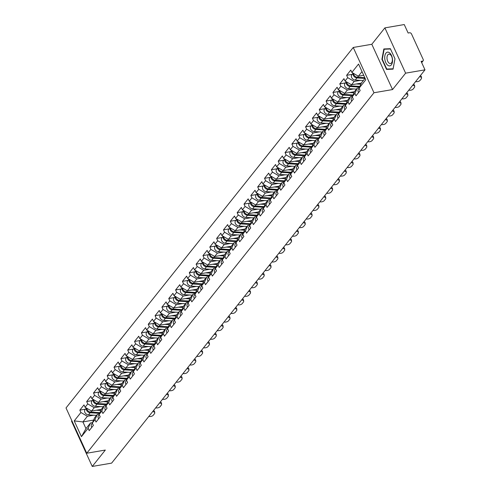 <?xml version="1.0" encoding="UTF-8"?>
<svg xmlns="http://www.w3.org/2000/svg" width="491" height="491" viewBox="0 0 491 491"><rect width="100%" height="100%" fill="white"/><g stroke="black" fill="none" stroke-linecap="round" stroke-linejoin="round"><path stroke-width="0.74" d="M71.87 420.726L71.52 421.161L92.253 466.45L111.623 463.123L424.985 69.839L405.615 73.165L384.883 27.877L371.816 44.276L353.244 47.461L66.015 407.947L86.754 453.236L373.976 92.75L353.244 47.461M384.883 27.877L404.246 24.55L408.125 33.02L409.543 32.774A1.608 1.209 38.5 0 1 411.489 33.91L423.224 59.54A1.608 1.209 38.5 0 1 423.156 60.767L421.677 62.621M93.603 420.081L82.911 421.916L74.221 420.897L81.438 436.659L88.128 428.262L89.202 430.619L93.37 425.39L92.29 423.033L94.64 417.749L97.316 414.392L99.311 414.048M74.221 420.897L80.911 412.501L79.83 410.151L85.397 409.193M101.391 409.359L91.572 411.047L85.078 407.278L83.998 404.922L79.83 410.151M85.078 407.278L87.754 403.921L86.674 401.564L92.24 400.607M108.235 400.773L98.415 402.46L91.915 398.692L90.841 396.335L86.674 401.564M91.915 398.692L94.591 395.335L93.517 392.978L99.084 392.021M115.078 392.186L105.252 393.874L98.759 390.106L97.678 387.749L93.517 392.978M98.759 390.106L101.434 386.748L100.354 384.392L105.921 383.434M121.915 383.6L112.095 385.288L105.602 381.519L104.522 379.162L100.354 384.392M105.602 381.519L108.272 378.162L107.198 375.805L112.764 374.854M128.759 375.02L118.932 376.701L112.439 372.933L111.359 370.576L107.198 375.805M112.439 372.933L115.115 369.576L114.035 367.219L119.601 366.268M135.596 366.433L125.776 368.115L119.282 364.347L118.202 361.996L114.035 367.219M119.282 364.347L121.958 360.989L120.878 358.639L126.445 357.681M142.439 357.847L132.619 359.535L126.119 355.76L125.045 353.41L120.878 358.639M126.119 355.76L128.795 352.403L127.715 350.052L133.282 349.095M149.282 349.261L139.456 350.948L132.963 347.174L131.883 344.823L127.715 350.052M132.963 347.174L135.639 343.817L134.559 341.466L140.125 340.508M156.12 340.674L146.3 342.362L139.8 338.594L138.726 336.237L134.559 341.466M139.8 338.594L142.476 335.236L141.402 332.88L146.969 331.922M162.963 332.088L153.137 333.776L146.643 330.007L145.563 327.65L141.402 332.88M146.643 330.007L149.319 326.65L148.239 324.293L153.806 323.336M169.8 323.501L159.98 325.189L153.487 321.421L152.406 319.064L148.239 324.293M153.487 321.421L156.156 318.064L155.082 315.707L160.649 314.749M176.643 314.915L166.823 316.603L160.324 312.835L159.25 310.478L155.082 315.707M160.324 312.835L163 309.477L161.92 307.12L167.486 306.169M183.481 306.335L173.661 308.017L167.167 304.248L166.087 301.891L161.92 307.12M167.167 304.248L169.843 300.891L168.763 298.534L174.33 297.583M190.324 297.749L180.504 299.43L174.004 295.662L172.93 293.311L168.763 298.534M174.004 295.662L176.68 292.305L175.606 289.954L181.173 288.996M197.167 289.162L187.341 290.85L180.848 287.075L179.767 284.725L175.606 289.954M180.848 287.075L183.524 283.718L182.443 281.368L188.01 280.41M204.004 280.576L194.184 282.264L187.691 278.489L186.611 276.138L182.443 281.368M187.691 278.489L190.361 275.132L189.287 272.781L194.853 271.824M210.848 271.989L201.022 273.677L194.528 269.909L193.454 267.552L189.287 272.781M194.528 269.909L197.204 266.552L196.124 264.195L201.691 263.237M217.685 263.403L207.865 265.091L201.371 261.322L200.291 258.966L196.124 264.195M201.371 261.322L204.047 257.965L202.967 255.608L208.534 254.651M224.528 254.817L214.708 256.505L208.209 252.736L207.134 250.379L202.967 255.608M208.209 252.736L210.885 249.379L209.81 247.022L215.371 246.065M231.371 246.23L221.545 247.918L215.052 244.15L213.972 241.793L209.81 247.022M215.052 244.15L217.728 240.793L216.648 238.436L222.214 237.484M238.209 237.65L228.389 239.332L221.895 235.563L220.815 233.207L216.648 238.436M221.895 235.563L224.565 232.206L223.491 229.849L229.058 228.898M245.052 229.064L235.226 230.745L228.732 226.977L227.652 224.62L223.491 229.849M228.732 226.977L231.408 223.62L230.328 221.263L235.895 220.312M251.889 220.477L242.069 222.165L235.576 218.391L234.495 216.04L230.328 221.263M235.576 218.391L238.252 215.033L237.171 212.683L242.738 211.725M258.732 211.891L248.912 213.579L242.413 209.804L241.339 207.454L237.171 212.683M242.413 209.804L245.089 206.447L244.009 204.096L249.575 203.139M265.57 203.305L255.75 204.993L249.256 201.224L248.176 198.867L244.009 204.096M249.256 201.224L251.932 197.867L250.852 195.51L256.419 194.553M272.413 194.718L262.593 196.406L256.093 192.638L255.019 190.281L250.852 195.51M256.093 192.638L258.769 189.28L257.695 186.924L263.262 185.966M279.256 186.132L269.43 187.82L262.937 184.051L261.856 181.695L257.695 186.924M262.937 184.051L265.613 180.694L264.532 178.337L270.099 177.38M286.093 177.546L276.273 179.233L269.78 175.465L268.7 173.108L264.532 178.337M269.78 175.465L272.45 172.108L271.376 169.751L276.942 168.8M292.937 168.959L283.111 170.647L276.617 166.879L275.543 164.522L271.376 169.751M276.617 166.879L279.293 163.521L278.213 161.165L283.78 160.213M299.774 160.379L289.954 162.061L283.46 158.292L282.38 155.935L278.213 161.165M283.46 158.292L286.136 154.935L285.056 152.578L290.623 151.627M306.617 151.793L296.797 153.474L290.298 149.706L289.224 147.355L285.056 152.578M290.298 149.706L292.974 146.349L291.9 143.998L297.466 143.041M313.461 143.206L303.634 144.894L297.141 141.12L296.061 138.769L291.9 143.998M297.141 141.12L299.817 137.762L298.737 135.412L304.303 134.454M320.298 134.62L310.478 136.308L303.984 132.539L302.904 130.183L298.737 135.412M303.984 132.539L306.654 129.182L305.58 126.825L311.147 125.868M327.141 126.034L317.315 127.721L310.821 123.953L309.741 121.596L305.58 126.825M310.821 123.953L313.497 120.596L312.417 118.239L317.984 117.281M333.978 117.447L324.158 119.135L317.665 115.367L316.585 113.01L312.417 118.239M317.665 115.367L320.341 112.009L319.26 109.653L324.827 108.695M340.822 108.861L331.002 110.549L324.502 106.78L323.428 104.423L319.26 109.653M324.502 106.78L327.178 103.423L326.098 101.066L331.664 100.109M347.665 100.274L337.839 101.962L331.345 98.194L330.265 95.837L326.098 101.066M331.345 98.194L334.021 94.837L332.941 92.48L338.508 91.529M354.502 91.694L344.682 93.376L338.182 89.608L337.108 87.251L332.941 92.48M338.182 89.608L340.858 86.25L339.784 83.893L345.351 82.942M361.345 83.108L351.519 84.79L345.026 81.021L343.945 78.67L339.784 83.893M345.026 81.021L347.702 77.664L346.621 75.313L352.188 74.356M363.702 75.289L358.362 76.209L351.869 72.435L350.789 70.084L346.621 75.313M351.869 72.435L358.553 64.045L365.77 79.806L359.081 88.196L361.431 82.911L365.089 78.321M92.29 423.033L94.966 419.676L96.046 422.033L100.213 416.804L99.133 414.453L101.809 411.096L102.889 413.447L107.05 408.217L105.976 405.867L108.646 402.51L109.726 404.86L113.894 399.637L112.813 397.28L115.489 393.923L116.57 396.28L120.731 391.051L119.657 388.694L122.333 385.337L123.407 387.694L127.574 382.464L126.494 380.108L129.17 376.75L130.25 379.107L134.417 373.878L133.337 371.521L136.013 368.164L137.087 370.521L141.255 365.292L140.18 362.935L142.85 359.578L143.931 361.935L148.098 356.705L147.018 354.349L149.694 350.991L150.774 353.348L154.935 348.119L153.861 345.768L156.537 342.411L157.611 344.762L161.778 339.533L160.698 337.182L163.374 333.825L164.454 336.175L168.622 330.952L167.541 328.596L170.217 325.238L171.291 327.595L175.459 322.366L174.379 320.009L177.055 316.652L178.135 319.009L182.302 313.78L181.222 311.423L183.898 308.066L184.978 310.422L189.139 305.193L188.065 302.837L190.735 299.479L191.815 301.836L195.983 296.607L194.902 294.25L197.578 290.893L198.659 293.25L202.826 288.021L201.746 285.664L204.422 282.307L205.496 284.663L209.663 279.434L208.583 277.084L211.259 273.726L212.339 276.077L216.506 270.848L215.426 268.497L218.102 265.14L219.182 267.491L223.344 262.262L222.27 259.911L224.939 256.554L226.02 258.904L230.187 253.681L229.107 251.324L231.783 247.967L232.863 250.324L237.024 245.095L235.95 242.738L238.626 239.381L239.7 241.738L243.867 236.509L242.787 234.152L245.463 230.795L246.543 233.151L250.711 227.922L249.631 225.565L252.306 222.208L253.381 224.565L257.548 219.336L256.474 216.979L259.144 213.622L260.224 215.979L264.391 210.749L263.311 208.399L265.987 205.042L267.067 207.392L271.228 202.163L270.154 199.812L272.83 196.455L273.904 198.806L278.072 193.577L276.992 191.226L279.667 187.869L280.748 190.22L284.915 184.997L283.835 182.64L286.511 179.283L287.585 181.639L291.752 176.41L290.672 174.053L293.348 170.696L294.428 173.053L298.596 167.824L297.515 165.467L300.191 162.11L301.271 164.467L305.433 159.237L304.359 156.881L307.028 153.523L308.109 155.88L312.276 150.651L311.196 148.294L313.872 144.937L314.952 147.294L319.113 142.065L318.039 139.708L320.715 136.357L321.789 138.708L325.956 133.478L324.876 131.128L327.552 127.77L328.632 130.121L332.8 124.892L331.72 122.541L334.396 119.184L335.47 121.535L339.637 116.312L338.563 113.955L341.233 110.598L342.313 112.955L346.48 107.725L345.4 105.369L348.076 102.011L349.156 104.368L353.317 99.139L352.243 96.782L354.919 93.425L355.993 95.782L360.161 90.553L359.081 88.196M100.532 406.609L94.247 407.69L91.572 411.047M94.247 407.69L87.754 403.921M94.966 419.676L97.316 414.392M107.376 398.023L101.091 399.103L98.415 402.46M99.133 414.453L101.484 409.163L104.16 405.805L106.154 405.462M101.091 399.103L94.591 395.335M101.809 411.096L104.16 405.805M114.219 389.437L107.928 390.517L105.252 393.874M105.976 405.867L108.321 400.576L110.997 397.219L112.991 396.875M107.928 390.517L101.434 386.748M108.646 402.51L110.997 397.219M121.056 380.85L114.771 381.93L112.095 385.288M112.813 397.28L115.164 391.99L117.84 388.633L119.835 388.289M114.771 381.93L108.272 378.162M115.489 393.923L117.84 388.633M127.899 372.264L121.608 373.344L118.932 376.701M119.657 388.694L122.001 383.403L124.677 380.046L126.672 379.709M121.608 373.344L115.115 369.576M122.333 385.337L124.677 380.046M134.737 363.684L128.452 364.758L125.776 368.115M126.494 380.108L128.845 374.823L131.52 371.466L133.515 371.122M128.452 364.758L121.958 360.989M129.17 376.75L131.52 371.466M141.58 355.097L135.289 356.178L132.619 359.535M133.337 371.521L135.688 366.237L138.358 362.88L140.358 362.536M135.289 356.178L128.795 352.403M136.013 368.164L138.358 362.88M148.417 346.511L142.132 347.591L139.456 350.948M140.18 362.935L142.525 357.651L145.201 354.293L147.196 353.95M142.132 347.591L135.639 343.817M142.85 359.578L145.201 354.293M155.26 337.925L148.976 339.005L146.3 342.362M147.018 354.349L149.368 349.064L152.044 345.707L154.039 345.363M148.976 339.005L142.476 335.236M149.694 350.991L152.044 345.707M162.104 329.338L155.813 330.418L153.137 333.776M153.861 345.768L156.206 340.478L158.881 337.121L160.876 336.777M155.813 330.418L149.319 326.65M156.537 342.411L158.881 337.121M168.941 320.752L162.656 321.832L159.98 325.189M160.698 337.182L163.049 331.891L165.725 328.534L167.719 328.191M162.656 321.832L156.156 318.064M163.374 333.825L165.725 328.534M175.784 312.166L169.493 313.246L166.823 316.603M167.541 328.596L169.892 323.305L172.562 319.948L174.563 319.604M169.493 313.246L163 309.477M170.217 325.238L172.562 319.948M182.621 303.579L176.337 304.659L173.661 308.017M174.379 320.009L176.729 314.719L179.405 311.362L181.4 311.024M176.337 304.659L169.843 300.891M177.055 316.652L179.405 311.362M189.465 294.999L183.18 296.073L180.504 299.43M181.222 311.423L183.573 306.132L186.249 302.775L188.243 302.438M183.18 296.073L176.68 292.305M183.898 308.066L186.249 302.775M196.308 286.413L190.017 287.493L187.341 290.85M188.065 302.837L190.41 297.552L193.086 294.195L195.08 293.851M190.017 287.493L183.524 283.718M190.735 299.479L193.086 294.195M203.145 277.826L196.86 278.906L194.184 282.264M194.902 294.25L197.253 288.966L199.929 285.609L201.924 285.265M196.86 278.906L190.361 275.132M197.578 290.893L199.929 285.609M209.988 269.24L203.697 270.32L201.022 273.677M201.746 285.664L204.09 280.379L206.766 277.022L208.767 276.679M203.697 270.32L197.204 266.552M204.422 282.307L206.766 277.022M216.826 260.653L210.541 261.734L207.865 265.091M208.583 277.084L210.934 271.793L213.61 268.436L215.604 268.092M210.541 261.734L204.047 257.965M211.259 273.726L213.61 268.436M223.669 252.067L217.378 253.147L214.708 256.505M215.426 268.497L217.777 263.207L220.447 259.849L222.448 259.506M217.378 253.147L210.885 249.379M218.102 265.14L220.447 259.849M230.506 243.481L224.221 244.561L221.545 247.918M222.27 259.911L224.614 254.62L227.29 251.263L229.285 250.919M224.221 244.561L217.728 240.793M224.939 256.554L227.29 251.263M237.349 234.894L231.065 235.975L228.389 239.332M229.107 251.324L231.457 246.034L234.133 242.677L236.128 242.339M231.065 235.975L224.565 232.206M231.783 247.967L234.133 242.677M244.193 226.314L237.902 227.388L235.226 230.745M235.95 242.738L238.295 237.448L240.971 234.09L242.965 233.753M237.902 227.388L231.408 223.62M238.626 239.381L240.971 234.09M251.03 217.728L244.745 218.808L242.069 222.165M242.787 234.152L245.138 228.867L247.814 225.51L249.809 225.166M244.745 218.808L238.252 215.033M245.463 230.795L247.814 225.51M257.873 209.141L251.582 210.222L248.912 213.579M249.631 225.565L251.981 220.281L254.651 216.924L256.652 216.58M251.582 210.222L245.089 206.447M252.306 222.208L254.651 216.924M264.71 200.555L258.426 201.635L255.75 204.993M256.474 216.979L258.818 211.695L261.494 208.337L263.489 207.994M258.426 201.635L251.932 197.867M259.144 213.622L261.494 208.337M271.554 191.969L265.269 193.049L262.593 196.406M263.311 208.399L265.662 203.108L268.338 199.751L270.332 199.407M265.269 193.049L258.769 189.28M265.987 205.042L268.338 199.751M278.397 183.382L272.106 184.463L269.43 187.82M270.154 199.812L272.499 194.522L275.175 191.165L277.17 190.821M272.106 184.463L265.613 180.694M272.83 196.455L275.175 191.165M285.234 174.796L278.949 175.876L276.273 179.233M276.992 191.226L279.342 185.936L282.018 182.578L284.013 182.235M278.949 175.876L272.45 172.108M279.667 187.869L282.018 182.578M292.077 166.21L285.787 167.29L283.111 170.647M283.835 182.64L286.179 177.349L288.855 173.992L290.856 173.648M285.787 167.29L279.293 163.521M286.511 179.283L288.855 173.992M298.915 157.623L292.63 158.703L289.954 162.061M290.672 174.053L293.023 168.763L295.699 165.406L297.693 165.068M292.63 158.703L286.136 154.935M293.348 170.696L295.699 165.406M305.758 149.043L299.473 150.117L296.797 153.474M297.515 165.467L299.866 160.183L302.536 156.825L304.537 156.482M299.473 150.117L292.974 146.349M300.191 162.11L302.536 156.825M312.595 140.457L306.31 141.537L303.634 144.894M304.359 156.881L306.703 151.596L309.379 148.239L311.374 147.895M306.31 141.537L299.817 137.762M307.028 153.523L309.379 148.239M319.438 131.87L313.154 132.951L310.478 136.308M311.196 148.294L313.546 143.01L316.222 139.653L318.217 139.309M313.154 132.951L306.654 129.182M313.872 144.937L316.222 139.653M326.282 123.284L319.991 124.364L317.315 127.721M318.039 139.708L320.384 134.424L323.06 131.066L325.054 130.723M319.991 124.364L313.497 120.596M320.715 136.357L323.06 131.066M333.119 114.698L326.834 115.778L324.158 119.135M324.876 131.128L327.227 125.837L329.903 122.48L331.898 122.136M326.834 115.778L320.341 112.009M327.552 127.77L329.903 122.48M339.962 106.111L333.671 107.191L331.002 110.549M331.72 122.541L334.07 117.251L336.74 113.894L338.741 113.55M333.671 107.191L327.178 103.423M334.396 119.184L336.74 113.894M346.799 97.525L340.515 98.605L337.839 101.962M338.563 113.955L340.907 108.664L343.583 105.307L345.578 104.964M340.515 98.605L334.021 94.837M341.233 110.598L343.583 105.307M353.643 88.939L347.358 90.019L344.682 93.376M345.4 105.369L347.751 100.078L350.427 96.721L352.421 96.383M347.358 90.019L340.858 86.25M348.076 102.011L350.427 96.721M360.486 80.358L354.195 81.432L351.519 84.79M352.243 96.782L354.588 91.498L357.264 88.141L359.259 87.797M354.195 81.432L347.702 77.664M354.919 93.425L357.264 88.141M421.554 62.345L422.518 61.123L421.106 61.369L424.985 69.839M422.518 61.123A1.608 1.209 38.5 0 0 423.156 60.767M362.02 71.612L358.362 76.209M92.253 466.45L105.326 450.051L86.754 453.236M371.816 44.276L392.548 89.565L405.615 73.165M392.548 89.565L373.976 92.75M93.695 415.196L87.404 416.276L82.911 421.916L85.98 428.618L90.473 422.978L92.474 422.634M87.404 416.276L80.911 412.501M88.128 428.262L90.473 422.978M81.438 436.659L85.98 428.618M393.07 69.145L394.991 58.785L390.37 48.695L383.833 48.959L381.912 59.313L386.527 69.409L393.07 69.145M389.142 68.961L386.527 69.409M382.293 59.245L381.912 59.313M420.278 75.743A3.21 1.682 -6.6 0 1 421.413 76.842L421.554 78.02A3.21 1.682 173.4 0 0 419.676 76.743L419.504 76.713M415.601 81.61L415.773 81.641A3.21 1.682 173.4 0 0 420.001 80.438L421.272 78.842A3.21 1.682 173.4 0 0 421.554 78.02M358.583 92.535A3.535 2.664 -141.5 0 1 358.448 89.319L359.179 88.405M353.207 73.214A3.535 2.664 38.5 0 0 353.87 76.252A3.535 2.664 38.5 0 0 356.945 77.934L365.022 78.4M353.133 73.171L351.814 74.822A3.535 2.664 38.5 0 0 351.955 78.063A3.535 2.664 38.5 0 0 355.257 80.051L363.334 80.524M353.569 73.423A3.535 2.664 38.5 0 0 357.473 77.271L364.807 77.701M363.15 75.387L363.763 75.424M391.321 64.904A6.96 3.799 -99.7 0 0 391.48 55.44A6.96 3.799 -99.7 0 0 385.932 53.132A6.96 3.799 -99.7 0 0 385.779 62.596A6.96 3.799 -99.7 0 0 391.321 64.904M391.517 62.873A4.763 2.602 -99.7 0 0 391.99 57.355A4.763 2.602 -99.7 0 0 388.866 54.145A4.763 2.602 -99.7 0 0 387.829 54.808A4.763 2.602 -99.7 0 0 387.362 60.319A4.763 2.602 -99.7 0 0 390.48 63.535A4.763 2.602 -99.7 0 0 391.517 62.873M382.286 59.276L384.152 49.241L390.492 48.983L394.967 58.76L393.107 68.795L386.767 69.053L382.286 59.276M386.411 48.854L384.152 49.241M413.434 84.329A3.21 1.682 -6.6 0 1 414.576 85.428L414.711 86.606A3.21 1.682 173.4 0 0 412.833 85.324L412.661 85.299M408.757 90.197L408.935 90.227A3.21 1.682 173.4 0 0 413.164 89.024L414.435 87.429A3.21 1.682 173.4 0 0 414.711 86.606M351.74 101.121A3.535 2.664 -141.5 0 1 351.611 97.899L352.335 96.991M406.597 92.916A3.21 1.682 -6.6 0 1 407.733 94.014L407.868 95.193A3.21 1.682 173.4 0 0 405.996 93.91L405.824 93.885M401.92 98.783L402.092 98.808A3.21 1.682 173.4 0 0 406.321 97.611L407.591 96.015A3.21 1.682 173.4 0 0 407.868 95.193M344.897 109.708A3.535 2.664 -141.5 0 1 344.768 106.486L345.498 105.577M399.754 101.502A3.21 1.682 -6.6 0 1 400.895 102.601L401.03 103.779A3.21 1.682 173.4 0 0 399.152 102.496L398.98 102.472M395.077 107.369L395.249 107.394A3.21 1.682 173.4 0 0 399.478 106.197L400.754 104.601A3.21 1.682 173.4 0 0 401.03 103.779M338.06 118.294A3.535 2.664 -141.5 0 1 337.931 115.072L338.655 114.164M392.91 110.088A3.21 1.682 -6.6 0 1 394.052 111.187L394.187 112.365A3.21 1.682 173.4 0 0 392.315 111.083L392.143 111.058M388.24 115.956L388.412 115.98A3.21 1.682 173.4 0 0 392.64 114.784L393.911 113.188A3.21 1.682 173.4 0 0 394.187 112.365M331.216 126.881A3.535 2.664 -141.5 0 1 331.087 123.658L331.812 122.744M386.073 118.675A3.21 1.682 -6.6 0 1 387.209 119.773L387.35 120.952A3.21 1.682 173.4 0 0 385.472 119.669L385.3 119.644M381.397 124.542L381.568 124.567A3.21 1.682 173.4 0 0 385.797 123.37L387.068 121.774A3.21 1.682 173.4 0 0 387.35 120.952M324.379 135.461A3.535 2.664 -141.5 0 1 324.244 132.245L324.974 131.33M346.364 81.801A3.535 2.664 38.5 0 0 347.027 84.833A3.535 2.664 38.5 0 0 350.101 86.52L359.584 87.073M346.29 81.758L344.977 83.409A3.535 2.664 38.5 0 0 345.118 86.649A3.535 2.664 38.5 0 0 348.414 88.638L356.491 89.11M346.732 82.009A3.535 2.664 38.5 0 0 350.629 85.857L359.885 86.398M356.306 83.973L360.842 84.237M339.527 90.387A3.535 2.664 38.5 0 0 340.183 93.419A3.535 2.664 38.5 0 0 343.264 95.101L352.741 95.653M339.453 90.344L338.133 91.995A3.535 2.664 38.5 0 0 338.274 95.229A3.535 2.664 38.5 0 0 341.576 97.224L349.653 97.691M339.889 90.596A3.535 2.664 38.5 0 0 343.792 94.444L353.041 94.984M349.463 92.56L353.999 92.824M332.683 98.973A3.535 2.664 38.5 0 0 333.346 102.005A3.535 2.664 38.5 0 0 336.421 103.687L345.903 104.239M332.61 98.93L331.29 100.581A3.535 2.664 38.5 0 0 331.437 103.816A3.535 2.664 38.5 0 0 334.733 105.811L342.81 106.277M333.045 99.182A3.535 2.664 38.5 0 0 336.949 103.03L346.198 103.57M342.626 101.14L347.162 101.404M325.846 107.56A3.535 2.664 38.5 0 0 326.503 110.592A3.535 2.664 38.5 0 0 329.584 112.273L339.06 112.826M325.766 107.517L324.453 109.168A3.535 2.664 38.5 0 0 324.594 112.402A3.535 2.664 38.5 0 0 327.896 114.391L335.973 114.863M326.208 107.768A3.535 2.664 38.5 0 0 330.105 111.617L339.361 112.151M335.783 109.726L340.318 109.99M319.003 116.146A3.535 2.664 38.5 0 0 319.666 119.178A3.535 2.664 38.5 0 0 322.74 120.86L332.223 121.412M318.929 116.097L317.609 117.754A3.535 2.664 38.5 0 0 317.751 120.989A3.535 2.664 38.5 0 0 321.053 122.977L329.13 123.45M319.365 116.355A3.535 2.664 38.5 0 0 323.268 120.203L332.517 120.737M328.945 118.313L333.481 118.576M379.23 127.261A3.21 1.682 -6.6 0 1 380.372 128.36L380.507 129.538A3.21 1.682 173.4 0 0 378.635 128.255L378.457 128.231M374.559 133.129L374.731 133.153A3.21 1.682 173.4 0 0 378.96 131.956L380.23 130.354A3.21 1.682 173.4 0 0 380.507 129.538M317.536 144.047A3.535 2.664 -141.5 0 1 317.407 140.831L318.131 139.917M312.166 124.726A3.535 2.664 38.5 0 0 312.822 127.764A3.535 2.664 38.5 0 0 315.897 129.446L325.38 129.998M312.086 124.683L310.772 126.34A3.535 2.664 38.5 0 0 310.913 129.575A3.535 2.664 38.5 0 0 314.209 131.563L322.286 132.036M312.528 124.941A3.535 2.664 38.5 0 0 316.425 128.783L325.68 129.323M322.102 126.899L326.638 127.163M372.393 135.847A3.21 1.682 -6.6 0 1 373.528 136.946L373.663 138.124A3.21 1.682 173.4 0 0 371.791 136.842L371.619 136.811M367.716 141.709L367.888 141.739A3.21 1.682 173.4 0 0 372.117 140.536L373.387 138.941A3.21 1.682 173.4 0 0 373.663 138.124M310.693 152.633A3.535 2.664 -141.5 0 1 310.564 149.417L311.294 148.503M305.322 133.313A3.535 2.664 38.5 0 0 305.985 136.351A3.535 2.664 38.5 0 0 309.06 138.032L318.536 138.585M305.249 133.27L303.929 134.921A3.535 2.664 38.5 0 0 304.07 138.161A3.535 2.664 38.5 0 0 307.372 140.15L315.449 140.622M305.684 133.527A3.535 2.664 38.5 0 0 309.588 137.37L318.837 137.91M315.259 135.485L319.794 135.749M365.55 144.428A3.21 1.682 -6.6 0 1 366.691 145.532L366.826 146.705A3.21 1.682 173.4 0 0 364.948 145.428L364.776 145.397M360.873 150.295L361.045 150.326A3.21 1.682 173.4 0 0 365.273 149.123L366.55 147.527A3.21 1.682 173.4 0 0 366.826 146.705M303.855 161.22A3.535 2.664 -141.5 0 1 303.726 158.004L304.451 157.089M298.479 141.899A3.535 2.664 38.5 0 0 299.142 144.937A3.535 2.664 38.5 0 0 302.217 146.619L311.699 147.171M298.405 141.856L297.092 143.507A3.535 2.664 38.5 0 0 297.233 146.748A3.535 2.664 38.5 0 0 300.529 148.736L308.606 149.209M298.841 142.108A3.535 2.664 38.5 0 0 302.744 145.956L312 146.496M308.422 144.072L312.957 144.336M358.706 153.014A3.21 1.682 -6.6 0 1 359.848 154.113L359.983 155.291A3.21 1.682 173.4 0 0 358.111 154.014L357.939 153.984M354.036 158.881L354.207 158.912A3.21 1.682 173.4 0 0 358.436 157.709L359.707 156.113A3.21 1.682 173.4 0 0 359.983 155.291M297.012 169.806A3.535 2.664 -141.5 0 1 296.883 166.584L297.607 165.676M291.642 150.485A3.535 2.664 38.5 0 0 292.298 153.517A3.535 2.664 38.5 0 0 295.379 155.205L304.856 155.757M291.568 150.442L290.249 152.093A3.535 2.664 38.5 0 0 290.39 155.334A3.535 2.664 38.5 0 0 293.692 157.323L301.769 157.795M292.004 150.694A3.535 2.664 38.5 0 0 295.901 154.542L305.156 155.082M301.578 152.658L306.114 152.922M351.869 161.6A3.21 1.682 -6.6 0 1 353.004 162.699L353.146 163.877A3.21 1.682 173.4 0 0 351.268 162.595L351.096 162.57M347.192 167.468L347.364 167.492A3.21 1.682 173.4 0 0 351.593 166.296L352.869 164.7A3.21 1.682 173.4 0 0 353.146 163.877M290.175 178.393A3.535 2.664 -141.5 0 1 290.04 175.17L290.77 174.262M284.798 159.072A3.535 2.664 38.5 0 0 285.461 162.104A3.535 2.664 38.5 0 0 288.536 163.791L298.019 164.338M284.725 159.029L283.405 160.68A3.535 2.664 38.5 0 0 283.546 163.914A3.535 2.664 38.5 0 0 286.848 165.909L294.925 166.375M285.161 159.28A3.535 2.664 38.5 0 0 289.064 163.129L298.313 163.669M294.741 161.244L299.277 161.508M345.026 170.187A3.21 1.682 -6.6 0 1 346.167 171.285L346.302 172.464A3.21 1.682 173.4 0 0 344.43 171.181L344.259 171.156M340.355 176.054L340.527 176.079A3.21 1.682 173.4 0 0 344.756 174.882L346.026 173.286A3.21 1.682 173.4 0 0 346.302 172.464M283.332 186.979A3.535 2.664 -141.5 0 1 283.203 183.757L283.927 182.848M277.961 167.658A3.535 2.664 38.5 0 0 278.618 170.69A3.535 2.664 38.5 0 0 281.699 172.372L291.175 172.924M277.881 167.615L276.568 169.266A3.535 2.664 38.5 0 0 276.709 172.501A3.535 2.664 38.5 0 0 280.005 174.495L288.082 174.962M278.323 167.867A3.535 2.664 38.5 0 0 282.221 171.715L291.476 172.255M287.898 169.825L292.433 170.089M338.189 178.773A3.21 1.682 -6.6 0 1 339.324 179.872L339.465 181.05A3.21 1.682 173.4 0 0 337.587 179.767L337.415 179.743M333.512 184.641L333.684 184.665A3.21 1.682 173.4 0 0 337.912 183.468L339.183 181.873A3.21 1.682 173.4 0 0 339.465 181.05M276.488 195.565A3.535 2.664 -141.5 0 1 276.359 192.343L277.09 191.429M271.118 176.244A3.535 2.664 38.5 0 0 271.781 179.276A3.535 2.664 38.5 0 0 274.856 180.958L284.332 181.51M271.044 176.201L269.725 177.852A3.535 2.664 38.5 0 0 269.866 181.087A3.535 2.664 38.5 0 0 273.168 183.082L281.245 183.548M271.48 176.453A3.535 2.664 38.5 0 0 275.383 180.301L284.633 180.835M281.055 178.411L285.596 178.675M331.345 187.359A3.21 1.682 -6.6 0 1 332.487 188.458L332.622 189.636A3.21 1.682 173.4 0 0 330.744 188.354L330.572 188.329M326.668 193.227L326.846 193.251A3.21 1.682 173.4 0 0 331.075 192.055L332.346 190.459A3.21 1.682 173.4 0 0 332.622 189.636M269.651 204.146A3.535 2.664 -141.5 0 1 269.522 200.929L270.246 200.015M264.275 184.831A3.535 2.664 38.5 0 0 264.937 187.863A3.535 2.664 38.5 0 0 268.012 189.544L277.495 190.097M264.201 184.782L262.888 186.439A3.535 2.664 38.5 0 0 263.029 189.673A3.535 2.664 38.5 0 0 266.325 191.662L274.401 192.134M264.643 185.039A3.535 2.664 38.5 0 0 268.54 188.888L277.796 189.422M274.217 186.997L278.753 187.261M324.502 195.946A3.21 1.682 -6.6 0 1 325.643 197.044L325.779 198.223A3.21 1.682 173.4 0 0 323.907 196.94L323.735 196.916M319.831 201.813L320.003 201.838A3.21 1.682 173.4 0 0 324.232 200.641L325.502 199.045A3.21 1.682 173.4 0 0 325.779 198.223M262.808 212.732A3.535 2.664 -141.5 0 1 262.679 209.516L263.409 208.601M257.437 193.411A3.535 2.664 38.5 0 0 258.094 196.449A3.535 2.664 38.5 0 0 261.175 198.131L270.651 198.683M257.364 193.368L256.044 195.025A3.535 2.664 38.5 0 0 256.185 198.26A3.535 2.664 38.5 0 0 259.487 200.248L267.564 200.721M257.8 193.626A3.535 2.664 38.5 0 0 261.697 197.468L270.952 198.008M267.374 195.584L271.91 195.848M317.665 204.532A3.21 1.682 -6.6 0 1 318.806 205.631L318.941 206.809A3.21 1.682 173.4 0 0 317.063 205.526L316.891 205.496M312.988 210.4L313.16 210.424A3.21 1.682 173.4 0 0 317.389 209.221L318.665 207.625A3.21 1.682 173.4 0 0 318.941 206.809M255.971 221.318A3.535 2.664 -141.5 0 1 255.842 218.102L256.566 217.188M250.594 201.997A3.535 2.664 38.5 0 0 251.257 205.035A3.535 2.664 38.5 0 0 254.332 206.717L263.814 207.27M250.52 201.954L249.201 203.612A3.535 2.664 38.5 0 0 249.348 206.846A3.535 2.664 38.5 0 0 252.644 208.835L260.721 209.307M250.956 202.212A3.535 2.664 38.5 0 0 254.86 206.054L264.109 206.594M260.537 204.17L265.072 204.434M310.821 213.119A3.21 1.682 -6.6 0 1 311.963 214.217L312.098 215.389A3.21 1.682 173.4 0 0 310.226 214.113L310.054 214.082M306.151 218.98L306.323 219.011A3.21 1.682 173.4 0 0 310.551 217.808L311.822 216.212A3.21 1.682 173.4 0 0 312.098 215.389M249.127 229.905A3.535 2.664 -141.5 0 1 248.998 226.689L249.723 225.774M243.757 210.584A3.535 2.664 38.5 0 0 244.414 213.622A3.535 2.664 38.5 0 0 247.495 215.304L256.971 215.856M243.677 210.541L242.364 212.192A3.535 2.664 38.5 0 0 242.505 215.432A3.535 2.664 38.5 0 0 245.807 217.421L253.884 217.894M244.119 210.792A3.535 2.664 38.5 0 0 248.016 214.641L257.272 215.181M253.694 212.756L258.229 213.02M303.984 221.699A3.21 1.682 -6.6 0 1 305.12 222.797L305.261 223.976A3.21 1.682 173.4 0 0 303.383 222.699L303.211 222.669M299.307 227.566L299.479 227.597A3.21 1.682 173.4 0 0 303.708 226.394L304.979 224.798A3.21 1.682 173.4 0 0 305.261 223.976M242.29 238.491A3.535 2.664 -141.5 0 1 242.155 235.275L242.885 234.36M236.914 219.17A3.535 2.664 38.5 0 0 237.576 222.202A3.535 2.664 38.5 0 0 240.651 223.89L250.128 224.442M236.84 219.127L235.52 220.778A3.535 2.664 38.5 0 0 235.662 224.019A3.535 2.664 38.5 0 0 238.964 226.007L247.041 226.48M237.276 219.379A3.535 2.664 38.5 0 0 241.179 223.227L250.428 223.767M246.856 221.343L251.392 221.607M297.141 230.285A3.21 1.682 -6.6 0 1 298.283 231.384L298.418 232.562A3.21 1.682 173.4 0 0 296.546 231.279L296.368 231.255M292.47 236.153L292.642 236.177A3.21 1.682 173.4 0 0 296.871 234.98L298.141 233.385A3.21 1.682 173.4 0 0 298.418 232.562M235.447 247.077A3.535 2.664 -141.5 0 1 235.318 243.855L236.042 242.947M230.076 227.756A3.535 2.664 38.5 0 0 230.733 230.788A3.535 2.664 38.5 0 0 233.808 232.476L243.29 233.029M229.997 227.714L228.683 229.365A3.535 2.664 38.5 0 0 228.824 232.605A3.535 2.664 38.5 0 0 232.12 234.594L240.197 235.06M230.439 227.965A3.535 2.664 38.5 0 0 234.336 231.813L243.591 232.353M240.013 229.929L244.549 230.193M290.304 238.871A3.21 1.682 -6.6 0 1 291.439 239.97L291.574 241.149A3.21 1.682 173.4 0 0 289.702 239.866L289.53 239.841M285.627 244.739L285.799 244.764A3.21 1.682 173.4 0 0 290.028 243.567L291.298 241.971A3.21 1.682 173.4 0 0 291.574 241.149M228.603 255.664A3.535 2.664 -141.5 0 1 228.475 252.442L229.205 251.533M223.233 236.343A3.535 2.664 38.5 0 0 223.896 239.375A3.535 2.664 38.5 0 0 226.971 241.056L236.447 241.609M223.16 236.3L221.84 237.951A3.535 2.664 38.5 0 0 221.981 241.185A3.535 2.664 38.5 0 0 225.283 243.18L233.36 243.646M223.595 236.552A3.535 2.664 38.5 0 0 227.499 240.4L236.748 240.94M233.17 238.509L237.705 238.773M283.46 247.458A3.21 1.682 -6.6 0 1 284.602 248.556L284.737 249.735A3.21 1.682 173.4 0 0 282.859 248.452L282.687 248.428M278.784 253.325L278.956 253.35A3.21 1.682 173.4 0 0 283.184 252.153L284.461 250.557A3.21 1.682 173.4 0 0 284.737 249.735M221.766 264.25A3.535 2.664 -141.5 0 1 221.637 261.028L222.362 260.12M216.39 244.929A3.535 2.664 38.5 0 0 217.053 247.961A3.535 2.664 38.5 0 0 220.128 249.643L229.61 250.195M216.316 244.886L215.003 246.537A3.535 2.664 38.5 0 0 215.144 249.772A3.535 2.664 38.5 0 0 218.44 251.766L226.517 252.233M216.752 245.138A3.535 2.664 38.5 0 0 220.655 248.986L229.905 249.526M226.333 247.096L230.868 247.36M276.617 256.044A3.21 1.682 -6.6 0 1 277.759 257.143L277.894 258.321A3.21 1.682 173.4 0 0 276.022 257.038L275.85 257.014M271.946 261.912L272.118 261.936A3.21 1.682 173.4 0 0 276.347 260.739L277.618 259.144A3.21 1.682 173.4 0 0 277.894 258.321M214.923 272.836A3.535 2.664 -141.5 0 1 214.794 269.614L215.518 268.7M209.553 253.516A3.535 2.664 38.5 0 0 210.209 256.548A3.535 2.664 38.5 0 0 213.29 258.229L222.767 258.782M209.479 253.466L208.159 255.124A3.535 2.664 38.5 0 0 208.301 258.358A3.535 2.664 38.5 0 0 211.603 260.347L219.68 260.819M209.915 253.724A3.535 2.664 38.5 0 0 213.812 257.572L223.067 258.106M219.489 255.682L224.025 255.946M269.78 264.631A3.21 1.682 -6.6 0 1 270.915 265.729L271.057 266.908A3.21 1.682 173.4 0 0 269.178 265.625L269.007 265.6M265.103 270.498L265.275 270.523A3.21 1.682 173.4 0 0 269.504 269.326L270.774 267.73A3.21 1.682 173.4 0 0 271.057 266.908M208.086 281.417A3.535 2.664 -141.5 0 1 207.951 278.201L208.681 277.286M202.709 262.096A3.535 2.664 38.5 0 0 203.372 265.134A3.535 2.664 38.5 0 0 206.447 266.816L215.93 267.368M202.636 262.053L201.316 263.71A3.535 2.664 38.5 0 0 201.457 266.944A3.535 2.664 38.5 0 0 204.759 268.933L212.836 269.406M203.071 262.311A3.535 2.664 38.5 0 0 206.975 266.153L216.224 266.693M212.652 264.268L217.188 264.532M262.937 273.217A3.21 1.682 -6.6 0 1 264.078 274.316L264.213 275.494A3.21 1.682 173.4 0 0 262.341 274.211L262.163 274.181M258.266 279.084L258.438 279.109A3.21 1.682 173.4 0 0 262.667 277.906L263.937 276.31A3.21 1.682 173.4 0 0 264.213 275.494M201.242 290.003A3.535 2.664 -141.5 0 1 201.114 286.787L201.838 285.872M195.872 270.682A3.535 2.664 38.5 0 0 196.529 273.72A3.535 2.664 38.5 0 0 199.604 275.402L209.086 275.954M195.792 270.639L194.479 272.296A3.535 2.664 38.5 0 0 194.62 275.531A3.535 2.664 38.5 0 0 197.916 277.519L205.993 277.992M196.234 270.897A3.535 2.664 38.5 0 0 200.132 274.739L209.387 275.279M205.809 272.855L210.344 273.119M256.099 281.803A3.21 1.682 -6.6 0 1 257.235 282.902L257.376 284.074A3.21 1.682 173.4 0 0 255.498 282.798L255.326 282.767M251.423 287.665L251.595 287.695A3.21 1.682 173.4 0 0 255.823 286.492L257.094 284.897A3.21 1.682 173.4 0 0 257.376 284.074M194.399 298.589A3.535 2.664 -141.5 0 1 194.27 295.373L195.001 294.459M189.029 279.269A3.535 2.664 38.5 0 0 189.692 282.307A3.535 2.664 38.5 0 0 192.767 283.988L202.243 284.541M188.955 279.226L187.636 280.877A3.535 2.664 38.5 0 0 187.777 284.117A3.535 2.664 38.5 0 0 191.079 286.106L199.156 286.578M189.391 279.477A3.535 2.664 38.5 0 0 193.294 283.325L202.544 283.866M198.965 281.441L203.507 281.705M249.256 290.384A3.21 1.682 -6.6 0 1 250.398 291.482L250.533 292.661A3.21 1.682 173.4 0 0 248.655 291.384L248.483 291.353M244.579 296.251L244.757 296.282A3.21 1.682 173.4 0 0 248.986 295.079L250.257 293.483A3.21 1.682 173.4 0 0 250.533 292.661M187.562 307.176A3.535 2.664 -141.5 0 1 187.433 303.96L188.157 303.045M182.186 287.855A3.535 2.664 38.5 0 0 182.848 290.893A3.535 2.664 38.5 0 0 185.923 292.575L195.406 293.127M182.112 287.812L180.798 289.463A3.535 2.664 38.5 0 0 180.94 292.704A3.535 2.664 38.5 0 0 184.235 294.692L192.312 295.165M182.548 288.064A3.535 2.664 38.5 0 0 186.451 291.912L195.706 292.452M192.128 290.028L196.664 290.291M242.413 298.97A3.21 1.682 -6.6 0 1 243.554 300.069L243.689 301.247A3.21 1.682 173.4 0 0 241.817 299.964L241.646 299.94M237.742 304.837L237.914 304.868A3.21 1.682 173.4 0 0 242.143 303.665L243.413 302.069A3.21 1.682 173.4 0 0 243.689 301.247M180.719 315.762A3.535 2.664 -141.5 0 1 180.59 312.54L181.32 311.632M175.348 296.441A3.535 2.664 38.5 0 0 176.005 299.473A3.535 2.664 38.5 0 0 179.086 301.161L188.562 301.713M175.275 296.398L173.955 298.049A3.535 2.664 38.5 0 0 174.096 301.29A3.535 2.664 38.5 0 0 177.398 303.278L185.475 303.745M175.71 296.65A3.535 2.664 38.5 0 0 179.608 300.498L188.863 301.038M185.285 298.614L189.821 298.878M235.576 307.556A3.21 1.682 -6.6 0 1 236.717 308.655L236.852 309.833A3.21 1.682 173.4 0 0 234.974 308.551L234.802 308.526M230.899 313.424L231.071 313.448A3.21 1.682 173.4 0 0 235.299 312.251L236.576 310.656A3.21 1.682 173.4 0 0 236.852 309.833M173.882 324.348A3.535 2.664 -141.5 0 1 173.753 321.126L174.477 320.218M168.505 305.028A3.535 2.664 38.5 0 0 169.168 308.06A3.535 2.664 38.5 0 0 172.243 309.741L181.725 310.294M168.431 304.985L167.112 306.636A3.535 2.664 38.5 0 0 167.259 309.87A3.535 2.664 38.5 0 0 170.555 311.865L178.632 312.331M168.867 305.236A3.535 2.664 38.5 0 0 172.771 309.085L182.02 309.625M178.448 307.194L182.983 307.464M228.732 316.143A3.21 1.682 -6.6 0 1 229.874 317.241L230.009 318.42A3.21 1.682 173.4 0 0 228.137 317.137L227.965 317.112M224.062 322.01L224.234 322.035A3.21 1.682 173.4 0 0 228.462 320.838L229.733 319.242A3.21 1.682 173.4 0 0 230.009 318.42M167.038 332.935A3.535 2.664 -141.5 0 1 166.909 329.713L167.634 328.804M161.668 313.614A3.535 2.664 38.5 0 0 162.325 316.646A3.535 2.664 38.5 0 0 165.406 318.328L174.882 318.88M161.588 313.571L160.275 315.222A3.535 2.664 38.5 0 0 160.416 318.456A3.535 2.664 38.5 0 0 163.712 320.451L171.789 320.918M162.03 313.823A3.535 2.664 38.5 0 0 165.927 317.671L175.183 318.211M171.605 315.781L176.14 316.044M221.895 324.729A3.21 1.682 -6.6 0 1 223.031 325.828L223.172 327.006A3.21 1.682 173.4 0 0 221.294 325.723L221.122 325.699M217.218 330.596L217.39 330.621A3.21 1.682 173.4 0 0 221.619 329.424L222.889 327.828A3.21 1.682 173.4 0 0 223.172 327.006M160.201 341.521A3.535 2.664 -141.5 0 1 160.066 338.299L160.796 337.385M154.825 322.2A3.535 2.664 38.5 0 0 155.487 325.232A3.535 2.664 38.5 0 0 158.562 326.914L168.039 327.466M154.751 322.151L153.431 323.808A3.535 2.664 38.5 0 0 153.573 327.043A3.535 2.664 38.5 0 0 156.875 329.031L164.951 329.504M155.187 322.409A3.535 2.664 38.5 0 0 159.09 326.257L168.339 326.791M164.767 324.367L169.303 324.631M215.052 333.315A3.21 1.682 -6.6 0 1 216.193 334.414L216.328 335.592A3.21 1.682 173.4 0 0 214.45 334.31L214.279 334.285M210.375 339.183L210.553 339.207A3.21 1.682 173.4 0 0 214.782 338.011L216.052 336.415A3.21 1.682 173.4 0 0 216.328 335.592M153.358 350.101A3.535 2.664 -141.5 0 1 153.229 346.885L153.953 345.971M147.981 330.781A3.535 2.664 38.5 0 0 148.644 333.819A3.535 2.664 38.5 0 0 151.719 335.5L161.201 336.053M147.908 330.738L146.594 332.395A3.535 2.664 38.5 0 0 146.735 335.629A3.535 2.664 38.5 0 0 150.031 337.618L158.108 338.09M148.35 330.995A3.535 2.664 38.5 0 0 152.247 334.837L161.502 335.378M157.924 332.953L162.46 333.217M208.215 341.902A3.21 1.682 -6.6 0 1 209.35 343L209.485 344.179A3.21 1.682 173.4 0 0 207.613 342.896L207.441 342.865M203.538 347.769L203.71 347.794A3.21 1.682 173.4 0 0 207.939 346.591L209.209 344.995A3.21 1.682 173.4 0 0 209.485 344.179M146.514 358.688A3.535 2.664 -141.5 0 1 146.386 355.472L147.116 354.557M141.144 339.367A3.535 2.664 38.5 0 0 141.807 342.405A3.535 2.664 38.5 0 0 144.882 344.087L154.358 344.639M141.07 339.324L139.751 340.981A3.535 2.664 38.5 0 0 139.892 344.216A3.535 2.664 38.5 0 0 143.194 346.204L151.271 346.677M141.506 339.582A3.535 2.664 38.5 0 0 145.41 343.424L154.659 343.964M151.081 341.54L155.616 341.804M201.371 350.488A3.21 1.682 -6.6 0 1 202.513 351.587L202.648 352.759A3.21 1.682 173.4 0 0 200.77 351.482L200.598 351.452M196.695 356.349L196.866 356.38A3.21 1.682 173.4 0 0 201.095 355.177L202.372 353.581A3.21 1.682 173.4 0 0 202.648 352.759M139.677 367.274A3.535 2.664 -141.5 0 1 139.548 364.058L140.273 363.144M134.301 347.953A3.535 2.664 38.5 0 0 134.964 350.991A3.535 2.664 38.5 0 0 138.039 352.673L147.521 353.225M134.227 347.91L132.914 349.561A3.535 2.664 38.5 0 0 133.055 352.802A3.535 2.664 38.5 0 0 136.351 354.79L144.428 355.263M134.663 348.168A3.535 2.664 38.5 0 0 138.566 352.01L147.816 352.55M144.244 350.126L148.779 350.39M194.528 359.068A3.21 1.682 -6.6 0 1 195.67 360.167L195.805 361.345A3.21 1.682 173.4 0 0 193.933 360.069L193.761 360.038M189.857 364.936L190.029 364.966A3.21 1.682 173.4 0 0 194.258 363.763L195.528 362.168A3.21 1.682 173.4 0 0 195.805 361.345M132.834 375.861A3.535 2.664 -141.5 0 1 132.705 372.644L133.429 371.73M127.464 356.54A3.535 2.664 38.5 0 0 128.12 359.578A3.535 2.664 38.5 0 0 131.201 361.259L140.678 361.812M127.384 356.497L126.07 358.148A3.535 2.664 38.5 0 0 126.212 361.388A3.535 2.664 38.5 0 0 129.514 363.377L137.59 363.849M127.826 356.748A3.535 2.664 38.5 0 0 131.723 360.597L140.978 361.137M137.4 358.712L141.936 358.976M187.691 367.655A3.21 1.682 -6.6 0 1 188.826 368.753L188.967 369.932A3.21 1.682 173.4 0 0 187.089 368.649L186.918 368.624M183.014 373.522L183.186 373.553A3.21 1.682 173.4 0 0 187.415 372.35L188.685 370.754A3.21 1.682 173.4 0 0 188.967 369.932M125.997 384.447A3.535 2.664 -141.5 0 1 125.862 381.225L126.592 380.316M120.62 365.126A3.535 2.664 38.5 0 0 121.283 368.158A3.535 2.664 38.5 0 0 124.358 369.846L133.84 370.398M120.547 365.083L119.227 366.734A3.535 2.664 38.5 0 0 119.368 369.975A3.535 2.664 38.5 0 0 122.67 371.963L130.747 372.43M120.982 365.335A3.535 2.664 38.5 0 0 124.886 369.183L134.135 369.723M130.563 367.299L135.099 367.563M180.848 376.241A3.21 1.682 -6.6 0 1 181.989 377.34L182.124 378.518A3.21 1.682 173.4 0 0 180.252 377.235L180.074 377.211M176.177 382.108L176.349 382.133A3.21 1.682 173.4 0 0 180.578 380.936L181.848 379.34A3.21 1.682 173.4 0 0 182.124 378.518M119.153 393.033A3.535 2.664 -141.5 0 1 119.025 389.811L119.749 388.903M113.783 373.712A3.535 2.664 38.5 0 0 114.44 376.744A3.535 2.664 38.5 0 0 117.515 378.426L126.997 378.978M113.703 373.669L112.39 375.32A3.535 2.664 38.5 0 0 112.531 378.555A3.535 2.664 38.5 0 0 115.827 380.55L123.904 381.016M114.145 373.921A3.535 2.664 38.5 0 0 118.043 377.769L127.298 378.309M123.72 375.879L128.255 376.149M174.01 384.827A3.21 1.682 -6.6 0 1 175.146 385.926L175.281 387.104A3.21 1.682 173.4 0 0 173.409 385.822L173.237 385.797M169.334 390.695L169.505 390.719A3.21 1.682 173.4 0 0 173.734 389.523L175.005 387.927A3.21 1.682 173.4 0 0 175.281 387.104M112.31 401.62A3.535 2.664 -141.5 0 1 112.181 398.397L112.912 397.489M106.94 382.299A3.535 2.664 38.5 0 0 107.603 385.331A3.535 2.664 38.5 0 0 110.678 387.012L120.154 387.565M106.866 382.256L105.547 383.907A3.535 2.664 38.5 0 0 105.688 387.141A3.535 2.664 38.5 0 0 108.99 389.136L117.067 389.602M107.302 382.507A3.535 2.664 38.5 0 0 111.205 386.356L120.455 386.896M116.876 384.465L121.412 384.729M167.167 393.414A3.21 1.682 -6.6 0 1 168.309 394.512L168.444 395.691A3.21 1.682 173.4 0 0 166.566 394.408L166.394 394.383M162.49 399.281L162.662 399.306A3.21 1.682 173.4 0 0 166.897 398.109L168.168 396.513A3.21 1.682 173.4 0 0 168.444 395.691M105.473 410.206A3.535 2.664 -141.5 0 1 105.344 406.984L106.068 406.069M100.096 390.885A3.535 2.664 38.5 0 0 100.759 393.917A3.535 2.664 38.5 0 0 103.834 395.599L113.317 396.151M100.023 390.842L98.709 392.493A3.535 2.664 38.5 0 0 98.851 395.728A3.535 2.664 38.5 0 0 102.146 397.716L110.223 398.189M100.459 391.094A3.535 2.664 38.5 0 0 104.362 394.942L113.617 395.476M110.039 393.052L114.575 393.316M160.324 402A3.21 1.682 -6.6 0 1 161.465 403.099L161.6 404.277A3.21 1.682 173.4 0 0 159.728 402.994L159.557 402.97M155.653 407.868L155.825 407.892A3.21 1.682 173.4 0 0 160.054 406.695L161.324 405.1A3.21 1.682 173.4 0 0 161.6 404.277M98.63 418.786A3.535 2.664 -141.5 0 1 98.501 415.57L99.225 414.656M93.259 399.465A3.535 2.664 38.5 0 0 93.916 402.503A3.535 2.664 38.5 0 0 96.997 404.185L106.473 404.737M93.186 399.422L91.866 401.079A3.535 2.664 38.5 0 0 92.007 404.314A3.535 2.664 38.5 0 0 95.309 406.303L103.386 406.775M93.621 399.68A3.535 2.664 38.5 0 0 97.519 403.522L106.774 404.062M103.196 401.638L107.732 401.902M153.487 410.586A3.21 1.682 -6.6 0 1 154.622 411.685L154.763 412.863A3.21 1.682 173.4 0 0 152.885 411.581L152.713 411.55M148.81 416.454L148.982 416.478A3.21 1.682 173.4 0 0 153.21 415.282L154.487 413.68A3.21 1.682 173.4 0 0 154.763 412.863M91.792 427.373A3.535 2.664 -141.5 0 1 91.657 424.156L92.388 423.242M86.416 408.052A3.535 2.664 38.5 0 0 87.079 411.09A3.535 2.664 38.5 0 0 90.154 412.771L99.636 413.324M86.342 408.009L85.023 409.666A3.535 2.664 38.5 0 0 85.164 412.9A3.535 2.664 38.5 0 0 88.466 414.889L96.543 415.361M86.778 408.267A3.535 2.664 38.5 0 0 90.682 412.109L99.931 412.649M96.359 410.224L100.894 410.488M356.945 77.934L355.257 80.051M358.332 76.191L357.473 77.271M350.101 86.52L348.414 88.638M351.495 84.777L350.629 85.857M343.264 95.101L341.576 97.224M344.651 93.364L343.792 94.444M336.421 103.687L334.733 105.811M337.808 101.944L336.949 103.03M329.584 112.273L327.896 114.391M330.971 110.53L330.105 111.617M322.74 120.86L321.053 122.977M324.128 119.117L323.268 120.203M315.897 129.446L314.209 131.563M317.29 127.703L316.425 128.783M309.06 138.032L307.372 140.15M310.447 136.289L309.588 137.37M302.217 146.619L300.529 148.736M303.604 144.876L302.744 145.956M295.379 155.205L293.692 157.323M296.767 153.462L295.901 154.542M288.536 163.791L286.848 165.909M289.923 162.048L289.064 163.129M281.699 172.372L280.005 174.495M283.086 170.629L282.221 171.715M274.856 180.958L273.168 183.082M276.243 179.215L275.383 180.301M268.012 189.544L266.325 191.662M269.406 187.801L268.54 188.888M261.175 198.131L259.487 200.248M262.562 196.388L261.697 197.468M254.332 206.717L252.644 208.835M255.719 204.974L254.86 206.054M247.495 215.304L245.807 217.421M248.882 213.56L248.016 214.641M240.651 223.89L238.964 226.007M242.038 222.147L241.179 223.227M233.808 232.476L232.12 234.594M235.201 230.733L234.336 231.813M226.971 241.056L225.283 243.18M228.358 239.313L227.499 240.4M220.128 249.643L218.44 251.766M221.515 247.9L220.655 248.986M213.29 258.229L211.603 260.347M214.677 256.486L213.812 257.572M206.447 266.816L204.759 268.933M207.834 265.072L206.975 266.153M199.604 275.402L197.916 277.519M200.997 273.659L200.132 274.739M192.767 283.988L191.079 286.106M194.154 282.245L193.294 283.325M185.923 292.575L184.235 294.692M187.316 290.832L186.451 291.912M179.086 301.161L177.398 303.278M180.473 299.418L179.608 300.498M172.243 309.741L170.555 311.865M173.63 308.004L172.771 309.085M165.406 318.328L163.712 320.451M166.793 316.585L165.927 317.671M158.562 326.914L156.875 329.031M159.949 325.171L159.09 326.257M151.719 335.5L150.031 337.618M153.112 333.757L152.247 334.837M144.882 344.087L143.194 346.204M146.269 342.344L145.41 343.424M138.039 352.673L136.351 354.79M139.426 350.93L138.566 352.01M131.201 361.259L129.514 363.377M132.588 359.516L131.723 360.597M124.358 369.846L122.67 371.963M125.745 368.103L124.886 369.183M117.515 378.426L115.827 380.55M118.908 376.689L118.043 377.769M110.678 387.012L108.99 389.136M112.065 385.269L111.205 386.356M103.834 395.599L102.146 397.716M105.227 393.856L104.362 394.942M96.997 404.185L95.309 406.303M98.384 402.442L97.519 403.522M90.154 412.771L88.466 414.889M91.541 411.028L90.682 412.109"/></g></svg>
